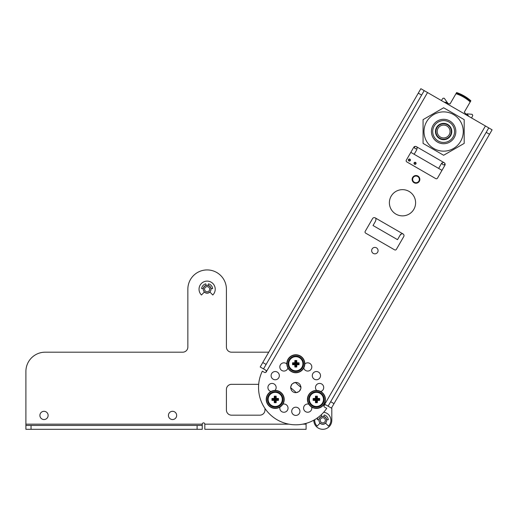 <?xml version="1.0" encoding="UTF-8"?>
<svg xmlns="http://www.w3.org/2000/svg" width="518" height="518" viewBox="0 0 518 518"><rect width="100%" height="100%" fill="white"/><g stroke="black" fill="none" stroke-linecap="round" stroke-linejoin="round"><path stroke-width="0.78" d="M306.099 423.361L306.099 429.305L204.817 429.305L204.817 424.164A1.289 1.289 0 0 0 203.529 422.882A1.289 1.289 0 0 0 202.247 424.164L202.247 429.305L197.105 429.305L197.105 425.453L202.247 425.453M25.9 371.471L25.9 424.164L25.9 371.471A19.283 19.283 0 0 1 45.183 352.188L182.712 352.188L45.183 352.188M182.712 352.188A5.141 5.141 0 0 0 187.853 347.047L187.853 289.206L187.853 347.047A5.141 5.141 0 0 1 182.712 352.188M187.853 289.206A19.283 19.283 0 0 1 207.129 269.93A19.283 19.283 0 0 1 226.411 289.206L226.411 347.047A5.141 5.141 0 0 0 231.552 352.188L268.732 352.188M331.805 420.312L331.805 407.459L331.805 420.312A9 9 0 0 1 322.805 429.305A9 9 0 0 1 313.811 420.312L313.811 420.176M258.683 384.324L231.552 384.324A5.141 5.141 0 0 0 226.411 389.465L226.411 410.029A5.141 5.141 0 0 0 231.552 415.171L259.829 415.171A5.141 5.141 0 0 0 264.97 410.029L264.97 408.456M226.411 347.047A5.141 5.141 0 0 0 231.552 352.188M39.899 415.43A4.112 4.112 0 0 0 44.011 419.541A4.112 4.112 0 0 0 48.122 415.43A4.112 4.112 0 0 0 44.011 411.311A4.112 4.112 0 0 0 39.899 415.43M168.428 415.43A4.112 4.112 0 0 0 172.539 419.541A4.112 4.112 0 0 0 176.657 415.43A4.112 4.112 0 0 0 172.539 411.311A4.112 4.112 0 0 0 168.428 415.43M204.338 292.055A3.982 3.982 0 0 0 209.919 292.055M211.072 288.617A3.982 3.982 0 0 0 208.042 285.327M206.216 285.327A3.982 3.982 0 0 0 203.192 288.617M231.552 384.324A5.141 5.141 0 0 0 226.411 389.465M226.411 410.029A5.141 5.141 0 0 0 231.552 415.171M259.829 415.171A5.141 5.141 0 0 0 264.97 410.029M320.02 423.154A3.982 3.982 0 0 0 325.595 423.154M326.748 419.722A3.982 3.982 0 0 0 323.718 416.433M321.898 416.433A3.982 3.982 0 0 0 318.868 419.722M298.387 383.08L298.912 383.43M290.779 386.506L290.676 387.645L296.354 392.65L299.236 391.375L300.854 388.565L300.958 387.425L295.273 382.42L292.398 383.696L291.362 384.965L290.676 387.47M293.246 391.99L292.722 391.64M300.848 388.591L300.958 387.6M202.247 424.164L25.9 424.164L25.9 425.453L197.105 425.453M25.9 425.453L25.9 429.305L197.105 429.305M290.786 386.467L292.171 383.909M210.988 289.206A3.859 3.859 0 0 1 207.129 293.065A3.859 3.859 0 0 1 203.276 289.206A3.859 3.859 0 0 1 207.129 285.353A3.859 3.859 0 0 1 210.988 289.206M204.558 289.206A2.571 2.571 0 0 1 207.129 286.635A2.571 2.571 0 0 1 209.699 289.206A2.571 2.571 0 0 1 207.129 291.776A2.571 2.571 0 0 1 204.558 289.206M326.664 420.312A3.859 3.859 0 0 1 322.805 424.164A3.859 3.859 0 0 1 318.952 420.312A3.859 3.859 0 0 1 322.805 416.453A3.859 3.859 0 0 1 326.664 420.312M320.234 420.312A2.571 2.571 0 0 1 322.805 417.741A2.571 2.571 0 0 1 325.375 420.312A2.571 2.571 0 0 1 322.805 422.882A2.571 2.571 0 0 1 320.234 420.312M321.937 416.556L321.413 414.963A5.53 5.53 0 0 0 320.869 415.138M318.097 417.417A5.53 5.53 0 0 0 317.314 419.722L318.997 419.722M320.111 423.064L317.139 426.094A8.1 8.1 0 0 1 314.737 419.651M323.705 412.263A8.1 8.1 0 0 1 328.477 426.094L325.505 423.064M326.618 419.722L328.302 419.722A5.53 5.53 0 0 0 324.197 414.963L323.679 416.556M206.255 285.45L205.737 283.858A5.53 5.53 0 0 0 201.631 288.617L203.321 288.617M204.429 291.964L201.463 294.995A8.1 8.1 0 0 1 207.129 281.112A8.1 8.1 0 0 1 212.794 294.995L209.829 291.964M210.943 288.617L212.626 288.617A5.53 5.53 0 0 0 208.521 283.858L208.003 285.45M295.817 354.759A9 9 0 0 1 304.811 363.759A9 9 0 0 1 295.817 372.753A9 9 0 0 1 286.817 363.759A9 9 0 0 1 295.817 354.759M295.817 372.5A8.741 8.741 0 0 1 287.076 363.759A8.741 8.741 0 0 1 295.817 355.018A8.741 8.741 0 0 1 304.558 363.759A8.741 8.741 0 0 1 295.817 372.5M288.39 365.831L289.057 365.831A7.071 7.071 0 0 0 302.888 363.759A7.071 7.071 0 0 0 295.817 356.688A7.071 7.071 0 0 0 288.753 364.012L288.112 364.012A7.712 7.712 0 0 1 295.817 356.047A7.712 7.712 0 0 1 303.529 363.759A7.712 7.712 0 0 1 288.39 365.831L288.125 364.29L288.766 364.29M302.888 363.759A7.071 7.071 0 0 1 295.817 370.823A7.071 7.071 0 0 1 288.746 363.759A7.071 7.071 0 0 1 295.817 356.688A7.071 7.071 0 0 1 302.888 363.759M293.246 364.012L292.566 364.698A12.795 2.221 0 0 0 294.813 364.763A12.795 2.221 90 0 0 294.878 367.009A12.808 2.227 0 0 0 296.756 367.009A12.795 2.221 -90 0 0 296.82 364.763A12.795 2.221 0 0 0 299.067 364.698A12.808 2.227 -90 0 0 299.074 363.759A12.808 2.227 -90 0 0 299.067 362.82A12.795 2.221 180 0 0 296.82 362.755A12.795 2.221 -90 0 0 296.756 360.502A12.808 2.227 180 0 0 294.878 360.502A12.795 2.221 90 0 0 294.813 362.755A12.795 2.221 180 0 0 292.566 362.82L293.246 364.012L295.558 364.012L295.558 366.33L296.076 366.33L296.076 364.012L298.387 364.012L298.387 363.5L296.076 363.5L296.076 361.188L295.558 361.188L295.558 363.5L293.246 363.5M292.566 364.698A12.808 2.227 -90 0 1 292.56 363.759A12.808 2.227 -90 0 1 292.566 362.82M294.813 362.755L295.558 363.5M294.878 360.502L295.558 361.188M296.756 360.502L296.076 361.188M296.82 362.755L296.076 363.5M299.067 362.82L298.387 363.5M299.067 364.698L298.387 364.012M294.813 364.763L295.558 364.012M294.878 367.009L295.558 366.33M296.82 364.763L296.076 364.012M296.756 367.009L296.076 366.33M275.226 390.43A9 9 0 0 1 284.22 399.423A9 9 0 0 1 275.226 408.424A9 9 0 0 1 266.226 399.423A9 9 0 0 1 275.226 390.43M275.226 408.165A8.741 8.741 0 0 1 266.485 399.423A8.741 8.741 0 0 1 275.226 390.682A8.741 8.741 0 0 1 283.961 399.423A8.741 8.741 0 0 1 275.226 408.165M267.793 401.502L268.466 401.502A7.071 7.071 0 0 0 282.291 399.423A7.071 7.071 0 0 0 275.226 392.353A7.071 7.071 0 0 0 268.156 399.682L267.515 399.682A7.712 7.712 0 0 1 275.226 391.712A7.712 7.712 0 0 1 282.938 399.423A7.712 7.712 0 0 1 267.793 401.502L267.528 399.954L268.175 399.954M282.291 399.423A7.071 7.071 0 0 1 275.226 406.494A7.071 7.071 0 0 1 268.156 399.423A7.071 7.071 0 0 1 275.226 392.353A7.071 7.071 0 0 1 282.291 399.423M272.656 399.682L271.969 400.362A12.795 2.221 0 0 0 274.216 400.427A12.795 2.221 90 0 0 274.287 402.674A12.808 2.227 0 0 0 276.159 402.674A12.795 2.221 -90 0 0 276.23 400.427A12.795 2.221 0 0 0 278.477 400.362A12.808 2.227 -90 0 0 278.483 399.423A12.808 2.227 -90 0 0 278.477 398.484A12.795 2.221 180 0 0 276.23 398.42A12.795 2.221 -90 0 0 276.159 396.173A12.808 2.227 180 0 0 274.287 396.173A12.795 2.221 90 0 0 274.216 398.42A12.795 2.221 180 0 0 271.969 398.484L272.656 399.682L274.967 399.682L274.967 401.994L275.479 401.994L275.479 399.682L277.797 399.682L277.797 399.171L275.479 399.171L275.479 396.853L274.967 396.853L274.967 399.171L272.656 399.171M271.969 400.362A12.808 2.227 -90 0 1 271.963 399.423A12.808 2.227 -90 0 1 271.969 398.484M274.216 398.42L274.967 399.171M274.287 396.173L274.967 396.853M276.159 396.173L275.479 396.853M276.23 398.42L275.479 399.171M278.477 398.484L277.797 399.171M278.477 400.362L277.797 399.682M274.216 400.427L274.967 399.682M274.287 402.674L274.967 401.994M276.23 400.427L275.479 399.682M276.159 402.674L275.479 401.994M316.407 390.43A9 9 0 0 1 325.408 399.423A9 9 0 0 1 316.407 408.424A9 9 0 0 1 307.414 399.423A9 9 0 0 1 316.407 390.43M316.407 408.165A8.741 8.741 0 0 1 307.666 399.423A8.741 8.741 0 0 1 316.407 390.682A8.741 8.741 0 0 1 325.149 399.423A8.741 8.741 0 0 1 316.407 408.165M308.981 401.502L309.654 401.502A7.071 7.071 0 0 0 323.478 399.423A7.071 7.071 0 0 0 316.407 392.353A7.071 7.071 0 0 0 309.343 399.682L308.702 399.682A7.712 7.712 0 0 1 316.407 391.712A7.712 7.712 0 0 1 324.119 399.423A7.712 7.712 0 0 1 308.981 401.502L308.715 399.954L309.363 399.954M323.478 399.423A7.071 7.071 0 0 1 316.407 406.494A7.071 7.071 0 0 1 309.337 399.423A7.071 7.071 0 0 1 316.407 392.353A7.071 7.071 0 0 1 323.478 399.423M313.837 399.682L313.157 400.362A12.795 2.221 0 0 0 315.404 400.427A12.795 2.221 90 0 0 315.468 402.674A12.808 2.227 0 0 0 317.346 402.674A12.795 2.221 -90 0 0 317.411 400.427A12.795 2.221 0 0 0 319.658 400.362A12.808 2.227 -90 0 0 319.664 399.423A12.808 2.227 -90 0 0 319.658 398.484A12.795 2.221 180 0 0 317.411 398.42A12.795 2.221 -90 0 0 317.346 396.173A12.808 2.227 180 0 0 315.468 396.173A12.795 2.221 90 0 0 315.404 398.42A12.795 2.221 180 0 0 313.157 398.484L313.837 399.682L316.148 399.682L316.148 401.994L316.666 401.994L316.666 399.682L318.978 399.682L318.978 399.171L316.666 399.171L316.666 396.853L316.148 396.853L316.148 399.171L313.837 399.171M313.157 400.362A12.808 2.227 -90 0 1 313.15 399.423A12.808 2.227 -90 0 1 313.157 398.484M315.404 398.42L316.148 399.171M315.468 396.173L316.148 396.853M317.346 396.173L316.666 396.853M317.411 398.42L316.666 399.171M319.658 398.484L318.978 399.171M319.658 400.362L318.978 399.682M315.404 400.427L316.148 399.682M315.468 402.674L316.148 401.994M317.411 400.427L316.666 399.682M317.346 402.674L316.666 401.994M320.674 391.504A4.112 4.112 0 0 0 321.652 383.974A4.112 4.112 0 0 0 316.673 390.43M325.459 404.733L324.113 405.361A1.289 1.289 0 0 0 324.585 407.116L326.735 408.352A37.277 37.277 0 0 1 277.182 419.813A37.277 37.277 0 0 1 262.328 371.166L264.478 372.41A1.289 1.289 0 0 0 266.233 371.937L265.961 370.325M265.76 370.182L263.532 368.9L421.633 95.072L418.291 93.143L420.862 88.695L492.1 129.824L489.529 134.272L486.188 132.349L488.759 127.894L492.1 129.824M274.961 390.43A4.112 4.112 0 0 0 274.093 383.974A4.112 4.112 0 0 0 268.473 385.476A4.112 4.112 0 0 0 270.959 391.504M293.758 414.873A4.112 4.112 0 0 0 299.378 413.37A4.112 4.112 0 0 0 297.869 407.75A4.112 4.112 0 0 0 292.256 409.259A4.112 4.112 0 0 0 293.758 414.873M273.167 379.208A4.112 4.112 0 0 0 278.788 377.7A4.112 4.112 0 0 0 277.279 372.086A4.112 4.112 0 0 0 271.659 373.588A4.112 4.112 0 0 0 273.167 379.208M286.823 364.024A4.112 4.112 0 0 0 280.368 364.886A4.112 4.112 0 0 0 281.87 370.506A4.112 4.112 0 0 0 287.898 368.026M303.736 368.026A4.112 4.112 0 0 0 311.266 368.997A4.112 4.112 0 0 0 304.811 364.024M308.754 404.15A4.112 4.112 0 0 0 305.646 411.687A4.112 4.112 0 0 0 311.681 407.083M279.947 407.083A4.112 4.112 0 0 0 287.49 410.185A4.112 4.112 0 0 0 282.88 404.15M314.355 379.208A4.112 4.112 0 0 0 319.969 377.7A4.112 4.112 0 0 0 318.466 372.086A4.112 4.112 0 0 0 312.846 373.588A4.112 4.112 0 0 0 314.355 379.208M395.94 214.115A13.112 13.112 0 0 0 413.85 209.311A13.112 13.112 0 0 0 409.052 191.407A13.112 13.112 0 0 0 391.142 196.205A13.112 13.112 0 0 0 395.94 214.115M372.079 249.016A3.212 3.212 0 0 0 373.258 253.406A3.212 3.212 0 0 0 377.648 252.227A3.212 3.212 0 0 0 376.469 247.837A3.212 3.212 0 0 0 372.079 249.016M406.792 161.901L435.735 178.613A1.289 1.289 0 0 0 437.49 178.14L444.878 165.339A1.93 1.93 0 0 0 444.172 162.704C443.343 162.166 442.314 162.671 441.077 164.212L438.649 168.421L414.16 154.28L416.589 150.078C417.307 148.232 417.23 147.086 416.349 146.639A1.93 1.93 0 0 0 413.714 147.345L406.319 160.146A1.289 1.289 0 0 0 406.792 161.901M403.043 233.942A1.93 1.93 0 0 1 403.749 236.577L396.361 249.378A1.289 1.289 0 0 1 394.606 249.851L365.663 233.139A1.289 1.289 0 0 1 365.19 231.384L372.584 218.583A1.93 1.93 0 0 1 375.213 217.877L403.043 233.942C402.214 233.404 401.185 233.909 399.948 235.45L397.52 239.659L373.031 225.518L375.459 221.315C376.178 219.47 376.1 218.324 375.213 217.877M486.188 132.349L330.665 401.722L334.006 403.645L331.436 408.1L325.867 404.888M485.424 125.965L324.139 405.322M334.006 403.645L489.529 134.272M331.436 408.1L328.095 406.17L330.665 401.722M266.148 370.525L266.343 370.901M266.252 371.905L427.538 92.547M263.532 368.9L260.198 366.971L262.768 362.516L266.11 364.445M418.291 93.143L262.768 362.516M421.633 95.072L424.203 90.618M293.674 382.86L294.166 382.666M295.273 382.42L296.749 382.478M296.924 382.517L298.103 382.931M299.572 384.026L300.459 385.334M300.829 386.383L300.939 387.069M300.841 388.604L299.462 391.161M297.96 392.21L297.468 392.404M296.354 392.65L294.884 392.592M294.71 392.553L293.525 392.139M292.061 391.045L291.174 389.737M290.812 388.707L290.689 387.95M441.789 162.976L440.578 165.08M416.09 150.945L416.589 150.078M441.99 170.351L410.819 152.35M400.66 234.214L399.449 236.318M374.961 222.183L375.459 221.315M415.559 162.419A1.03 1.03 0 0 0 414.154 162.794A1.03 1.03 0 0 0 414.529 164.2A1.03 1.03 0 0 0 415.935 163.824A1.03 1.03 0 0 0 415.559 162.419M409.9 159.155A1.03 1.03 0 0 0 408.501 159.531A1.03 1.03 0 0 0 408.877 160.936A1.03 1.03 0 0 0 410.282 160.561A1.03 1.03 0 0 0 409.9 159.155M414.776 162.412L414.122 163.552L415.255 164.206L415.909 163.066L414.776 162.412M410.256 159.803L409.123 159.149L408.462 160.282L409.602 160.943L410.256 159.803M300.479 389.704L300.207 390.209M291.155 385.373L291.343 384.997M300.2 384.855L300.958 387.425M296.549 382.446L297.144 382.569M291.427 390.216L290.676 387.645M412.134 179.383A3.859 3.859 0 0 1 415.993 175.524A3.859 3.859 0 0 1 419.852 179.383A3.859 3.859 0 0 1 415.993 183.236A3.859 3.859 0 0 1 412.134 179.383M412.652 179.383A3.341 3.341 0 0 1 415.993 176.042A3.341 3.341 0 0 1 419.334 179.383A3.341 3.341 0 0 1 415.993 182.724A3.341 3.341 0 0 1 412.652 179.383M423.064 119.645L443.628 107.77L464.193 119.645L464.193 143.395L443.628 155.264L423.064 143.395L423.064 119.645M443.628 151.152A19.632 19.632 0 0 1 423.996 131.52A19.632 19.632 0 0 1 443.628 111.888A19.632 19.632 0 0 1 463.26 131.52A19.632 19.632 0 0 1 443.628 151.152M454.202 137.626A12.212 12.212 0 0 1 437.522 142.094A12.212 12.212 0 0 1 433.054 125.414A12.212 12.212 0 0 1 449.734 120.947A12.212 12.212 0 0 1 454.202 137.626M434.168 126.055A10.923 10.923 0 0 0 438.163 140.98A10.923 10.923 0 0 0 453.088 136.979A10.923 10.923 0 0 0 449.087 122.06A10.923 10.923 0 0 0 434.168 126.055M436.564 127.441A8.159 8.159 0 0 0 439.549 138.584A8.159 8.159 0 0 0 450.692 135.599A8.159 8.159 0 0 0 447.707 124.456A8.159 8.159 0 0 0 436.564 127.441M450.304 135.373A7.712 7.712 0 0 1 439.769 138.196A7.712 7.712 0 0 1 436.946 127.661A7.712 7.712 0 0 1 447.481 124.838A7.712 7.712 0 0 1 450.304 135.373M449.19 134.732A6.423 6.423 0 0 0 446.84 125.952A6.423 6.423 0 0 0 438.06 128.309A6.423 6.423 0 0 0 440.417 137.082A6.423 6.423 0 0 0 449.19 134.732M446.276 103.367A28.276 28.276 0 0 1 450.032 103.976L455.963 93.7A39.782 39.782 0 0 1 470.214 101.923L464.277 112.205A28.276 28.276 0 0 1 466.679 115.145M415.125 148.718L417.035 148.893L415.125 148.718A33.288 33.288 0 0 1 414.484 147.604L415.028 146.413L414.484 147.604M445.914 103.16A28.451 28.451 0 0 1 447.921 103.393L444.269 98.239L447.921 103.393M444.295 102.221A29.306 29.306 0 0 1 447.248 102.441M442.987 98.239L441.362 100.531L442.987 98.239A33.288 33.288 0 0 1 444.269 98.239M455.963 93.7L456.623 92.56A41.071 41.071 0 0 1 470.868 100.783L470.214 101.923M470.616 101.224A40.579 40.579 0 0 0 456.371 92.994M441.873 163.235L442.987 164.802L441.873 163.235M444.269 164.802L445.027 163.733L444.269 164.802A33.288 33.288 0 0 1 442.987 164.802M471.6 117.987L472.772 115.436L471.6 117.987M467.003 113.843L472.131 114.323L467.003 113.843A29.306 29.306 0 0 1 468.667 116.291M472.131 114.323A33.288 33.288 0 0 1 472.772 115.436M465.837 113.74A28.451 28.451 0 0 1 467.042 115.359M204.817 424.164L288.927 424.164M302.706 424.164L306.099 424.164M31.041 425.453L31.041 429.305M416.349 146.639L444.172 162.704M299.3 383.76L299.864 384.362M295.079 392.625L294.464 392.495M292.327 391.317L291.77 390.708"/></g></svg>

